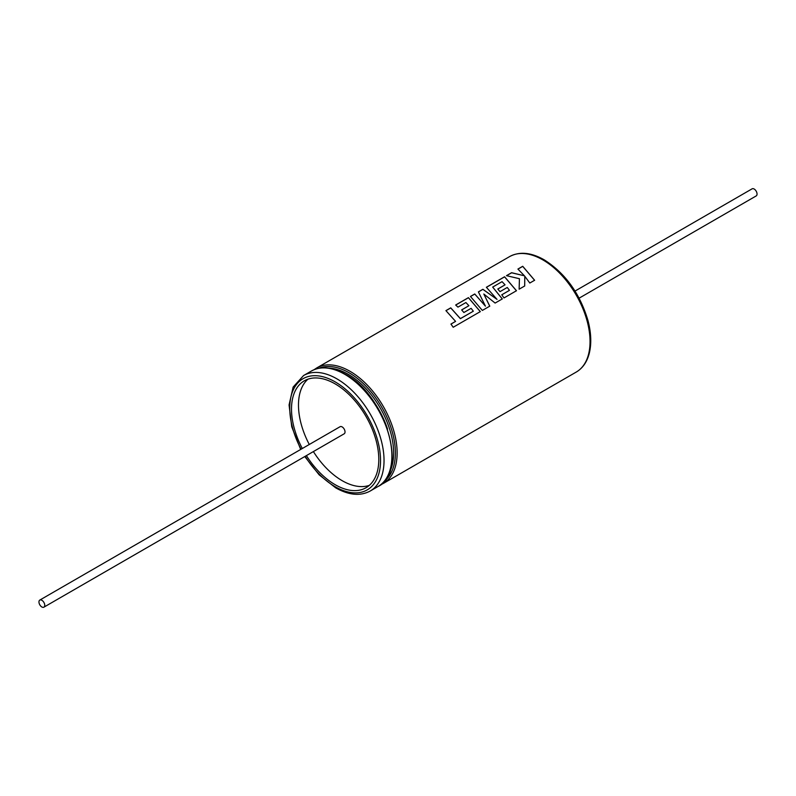 <?xml version="1.0" encoding="UTF-8"?>
<svg xmlns="http://www.w3.org/2000/svg" width="796" height="796" viewBox="0 0 796 796"><rect width="100%" height="100%" fill="white"/><g stroke="black" fill="none" stroke-linecap="round" stroke-linejoin="round"><path stroke-width="1.19" d="M534.623 280.252L522.723 266.282L517.917 269.058L524.445 275.814L511.599 272.7L506.465 275.675L519.43 278.709L519.131 289.197L524.693 285.983L524.793 276.262L529.808 283.028L534.623 280.252M516.475 290.729L504.574 276.759L486.376 287.266L497.012 299.386L482.893 289.276L478.396 291.883L485.441 306.171L474.754 293.983L470.456 296.46L482.356 310.43L489.769 306.152L483.819 294.022L495.112 303.067L502.306 298.918L492.684 287.077L502.057 281.665L505.052 284.829L497.798 289.018L500.017 291.644L507.271 287.455L509.46 290.341L501.769 294.789L503.987 297.943L516.475 290.729M480.326 311.604L468.426 297.634L455.66 305.007L457.959 307.127L465.909 302.54L468.904 305.704L461.66 309.893L463.879 312.52L471.123 308.331L473.322 311.206L460.387 318.609L450.735 307.843L445.919 310.629L455.581 321.385L450.954 324.062L453.193 327.265L480.326 311.604M575.03 291.057L752.101 188.831A4.099 2.368 60 0 1 754.15 189.03A4.099 2.368 60 0 1 756.827 192.642A4.099 2.368 60 0 1 756.2 195.925L579.13 298.162M524.445 275.814L511.609 272.789L506.584 275.695M534.604 280.321L522.733 266.371L517.977 269.118M485.441 306.171L474.764 294.062L470.516 296.51M497.012 299.386L482.903 289.366L478.436 291.943M489.749 306.221L483.819 294.022M502.286 298.978L492.684 287.077M516.455 290.799L504.584 276.849L486.436 287.326M473.322 311.206L460.377 318.679L450.745 307.933L445.979 310.679M480.306 311.674L468.436 297.714L455.72 305.057M41.85 606.97A4.099 2.368 -120 0 0 43.899 607.169A4.099 2.368 -120 0 0 44.526 603.885A4.099 2.368 -120 0 0 41.85 600.274A4.099 2.368 -120 0 0 39.8 600.075A4.099 2.368 -120 0 0 39.173 603.358A4.099 2.368 -120 0 0 41.85 606.97M43.899 607.169L344.18 433.8A4.099 2.368 -120 0 0 344.807 430.517A4.099 2.368 -120 0 0 342.131 426.905A4.099 2.368 -120 0 0 340.081 426.706L39.8 600.075M306.4 455.611A61.72 35.641 -120 0 0 335.146 484.684A61.72 35.641 -120 0 0 366.011 487.739A61.72 35.641 -120 0 0 375.473 438.278A61.72 35.641 -120 0 0 335.146 383.891A61.72 35.641 -120 0 0 304.291 380.826A61.72 35.641 -120 0 0 302.311 448.516M307.982 379.155A61.72 35.641 -120 0 0 309.286 444.486M313.385 451.581A61.72 35.641 -120 0 0 342.131 480.655A61.72 35.641 -120 0 0 369.304 485.381M455.581 321.385L450.944 324.131M468.904 305.704L461.7 309.942M505.052 284.829L497.848 289.067M509.46 290.341L501.798 294.828M524.673 286.053L524.793 276.262M509.569 256.611C519.45 251.307 530.972 252.362 544.136 259.785C565.21 273.157 579.806 293.356 587.936 320.39C591.209 332.818 591.637 343.862 589.219 353.524C586.96 362.1 582.632 368.279 576.234 372.07A66.665 38.487 -120 0 0 586.453 318.659A66.665 38.487 -120 0 0 542.902 259.914A66.665 38.487 -120 0 0 509.569 256.611L316.659 367.991A66.665 38.487 60 0 1 349.991 371.284A66.665 38.487 60 0 1 393.542 430.029A66.665 38.487 60 0 1 383.324 483.451L380.607 484.794M384.408 481.142A65.431 37.77 -120 0 0 391.095 427.999A65.431 37.77 -120 0 0 349.116 372.797A65.431 37.77 -120 0 0 319.196 368.2M389.264 472.854A64.197 37.064 -120 0 0 348.24 374.309A64.197 37.064 -120 0 0 328.808 368.14M311.425 371.016C320.937 365.832 332.26 366.906 345.365 374.249C385.821 395.164 408.567 472.506 378.08 486.475A66.665 38.487 -120 0 0 388.299 433.054A66.665 38.487 -120 0 0 344.748 374.309A66.665 38.487 -120 0 0 311.425 371.016L303.565 375.543A66.665 38.487 60 0 1 336.897 378.846A66.665 38.487 60 0 1 380.448 437.591A66.665 38.487 60 0 1 370.23 491.013C360.359 496.316 348.837 495.251 335.663 487.829L319.116 474.804L304.778 456.556M365.842 391.483A64.197 37.064 60 0 1 387.562 429.114M305.166 456.327A64.197 37.064 -120 0 0 335.146 486.704A64.197 37.064 -120 0 0 380.538 460.496A64.197 37.064 -120 0 0 335.146 381.871A64.197 37.064 -120 0 0 293.794 388.816A64.197 37.064 -120 0 0 301.067 449.233M383.324 483.451L576.234 372.07M370.23 491.013L378.08 486.475M303.565 375.543L293.147 387.055L289.067 404.955L291.734 426.736L300.679 449.461M316.659 367.991L314.141 369.672"/></g></svg>

